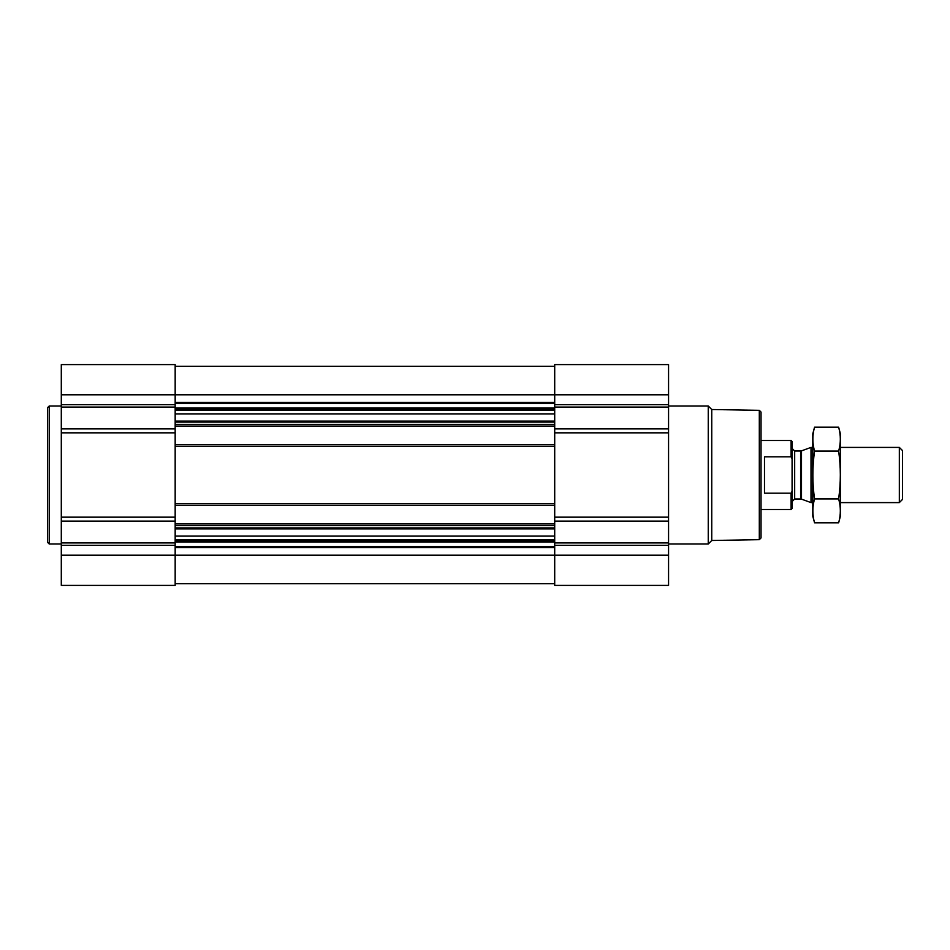 <?xml version="1.0" encoding="UTF-8"?>
<svg xmlns="http://www.w3.org/2000/svg" width="950" height="950" viewBox="0 0 950 950"><rect width="100%" height="100%" fill="white"/><g stroke="black" fill="none" stroke-linecap="round" stroke-linejoin="round"><path stroke-width="1.43" d="M175.168 426.087L175.168 585.414L61.299 585.414L61.299 364.586L175.168 364.586L175.168 426.087L554.705 426.087L554.705 585.414L668.562 585.414L668.562 555.216L61.299 555.216M668.562 555.216L668.562 364.586L554.705 364.586L554.705 426.087M175.168 583.692L554.705 583.692M175.168 366.308L554.705 366.308M175.168 444.553L554.705 444.553M175.168 505.447L554.705 505.447M175.168 523.913L554.705 523.913M759.311 410.329L759.311 539.671L761.033 537.938L761.033 412.062L759.311 410.329L711.752 409.509L708.249 405.994L668.562 405.994M759.311 539.671L711.752 540.491L711.752 409.509M711.752 540.491L708.249 544.006L708.249 405.994M61.299 544.006L49.222 544.006L49.222 405.994L61.299 405.994M49.222 544.006L47.5 542.284L47.5 407.716L49.222 405.994M792.086 458.755L791.113 456.819L764.489 456.819L764.489 493.181L791.113 493.181L792.086 491.245L791.113 493.181L791.113 509.509L792.086 508.523L792.086 441.477L791.113 440.491L761.033 440.491M791.113 456.819L791.113 440.491M899.329 447.402L899.329 502.598L902.5 499.427L902.5 450.573L899.329 447.402L840.394 447.402M812.796 502.598L811.015 502.598L811.015 447.402L812.796 447.402M838.636 522.809L840.394 516.23L840.394 433.77L838.636 427.191C840.893 435.159 840.893 443.128 838.636 451.096C840.893 466.83 840.893 482.766 838.636 498.904C840.893 506.872 840.893 514.841 838.636 522.809L814.554 522.809C812.297 514.841 812.297 506.872 814.554 498.904C812.297 483.17 812.297 467.234 814.554 451.096C812.297 443.128 812.297 435.159 814.554 427.191L838.636 427.191M838.636 498.904L814.554 498.904M838.636 451.096L814.554 451.096M814.554 522.809L812.796 516.23L812.796 433.77L814.554 427.191M175.168 527.903L554.705 527.903M175.168 525.635L554.705 525.635M175.168 503.726L554.705 503.726M175.168 446.274L554.705 446.274M175.168 424.365L554.705 424.365M175.168 422.097L554.705 422.097M175.168 402.337L554.705 402.337M61.299 394.784L668.562 394.784M668.562 404.641L554.705 404.641M668.562 407.075L554.705 407.075M668.562 428.889L554.705 428.889M668.562 432.832L554.705 432.832M668.562 517.168L554.705 517.168M668.562 521.111L554.705 521.111M668.562 542.925L554.705 542.925M668.562 545.359L554.705 545.359M175.168 547.663L554.705 547.663M175.168 403.536L554.705 403.536M175.168 408.013L554.705 408.013M175.168 409.213L554.705 409.213M175.168 410.234L554.705 410.234M175.168 413.891L554.705 413.891M175.168 421.111L554.705 421.111M175.168 528.889L554.705 528.889M175.168 536.109L554.705 536.109M175.168 539.766L554.705 539.766M175.168 540.788L554.705 540.788M175.168 541.987L554.705 541.987M175.168 546.464L554.705 546.464M175.168 404.641L61.299 404.641M175.168 407.075L61.299 407.075M175.168 428.889L61.299 428.889M175.168 432.832L61.299 432.832M175.168 517.168L61.299 517.168M175.168 521.111L61.299 521.111M175.168 542.925L61.299 542.925M175.168 545.359L61.299 545.359M801.491 450.858L800.601 451.024L800.601 498.976L801.491 499.142L801.491 450.858L811.015 447.402M800.601 498.976L794.675 498.976L794.675 451.024L792.086 448.436M708.249 544.006L668.562 544.006M791.113 509.509L761.033 509.509M899.329 502.598L840.394 502.598M801.491 499.142L811.015 502.598M800.601 451.024L794.675 451.024M794.675 498.976L792.086 501.564"/></g></svg>

